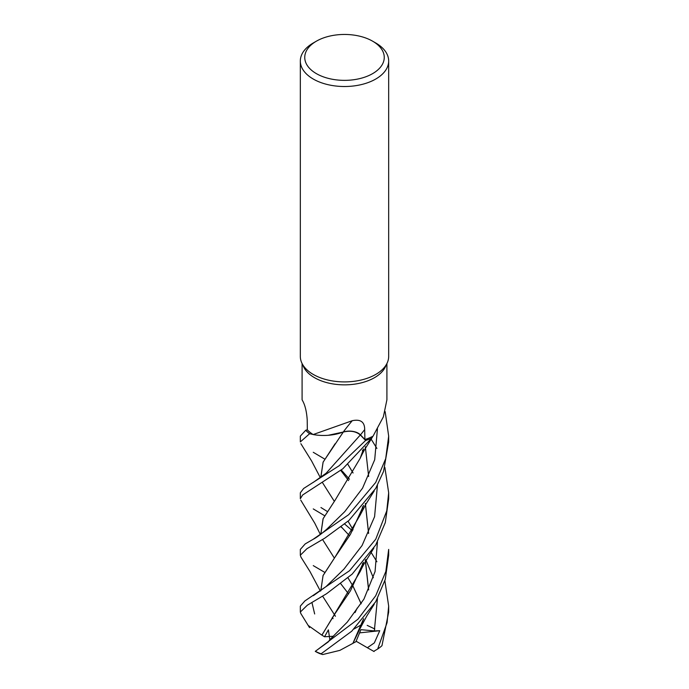 <?xml version="1.0" encoding="UTF-8"?>
<svg xmlns="http://www.w3.org/2000/svg" width="689" height="689" viewBox="0 0 689 689"><rect width="100%" height="100%" fill="white"/><g stroke="black" fill="none" stroke-linecap="round" stroke-linejoin="round"><path stroke-width="1.03" d="M386.908 363.568L386.908 399.809L383.36 416.871L373.042 436.18A42.408 24.485 180 0 1 372.895 436.258L371.647 438.161A44.13 25.476 180 0 1 365.592 440.452L360.321 434.974C355.98 431.331 350.27 430.367 343.191 432.072C350.27 430.367 355.98 431.331 360.321 434.974L365.609 440.478L339.152 465.747L303.66 488.467L300.326 492.79L300.326 498.733L302.635 494.995L342.786 468.813L371.612 438.213A44.174 25.502 180 0 1 365.609 440.478M320.781 477.503L323.089 462.138L343.294 432.055L328.179 435.302L343.32 432.02L331.581 434.94A35.148 20.291 180 0 1 313.142 434.552A42.408 24.485 180 0 1 313.004 434.466L309.714 433.751A44.13 25.476 180 0 1 305.735 430.255L300.326 436.128L300.326 441.916L309.628 433.726A44.174 25.502 180 0 1 305.701 430.263M372.611 41.176L375.738 42.976A44.174 25.502 180 0 1 388.674 61.011L388.674 356.402A44.174 25.502 180 0 1 387.184 362.965L385.478 366.669A42.408 24.485 180 0 1 374.489 377.675A42.408 24.485 180 0 1 333.493 384.014A42.408 24.485 180 0 1 303.522 366.669L301.816 362.965A44.174 25.502 180 0 1 300.326 356.402L300.326 61.011A44.174 25.502 180 0 1 313.262 42.976L316.389 41.176A39.755 22.952 180 0 1 372.611 41.176A39.755 22.952 180 0 1 372.611 73.637A39.755 22.952 180 0 1 316.389 73.637A39.755 22.952 180 0 1 316.389 41.176L313.262 42.976M302.092 363.568L302.092 399.809L302.807 401.119C305.175 405.537 306.639 411.746 307.208 419.739L307.328 429.858A42.408 24.485 180 0 0 313.004 434.466L309.714 433.751L313.004 434.475M313.142 434.552L352.26 420.703C360.554 418.972 364.696 421.944 364.688 429.617L364.903 439.539A42.408 24.485 180 0 0 372.895 436.258L371.647 438.161L372.895 436.258M387.184 362.965A44.174 25.502 180 0 1 375.738 374.437A44.174 25.502 180 0 1 333.037 381.034A44.174 25.502 180 0 1 301.816 362.965M388.674 61.011A44.174 25.502 180 0 1 375.738 79.046A44.174 25.502 180 0 1 327.594 84.575A44.174 25.502 180 0 1 300.326 61.011M352.26 420.703A747.823 177.452 98.7 0 0 343.251 432.003A12.703 7.329 180 0 1 360.493 434.897L364.903 439.539M343.251 432.003A35.148 20.291 180 0 1 331.581 434.94M371.612 438.213L371.647 438.161A44.13 25.476 180 0 1 365.592 440.452L360.338 434.957C355.955 431.262 350.201 430.306 343.079 432.081M309.628 433.726L309.714 433.751A44.13 25.476 180 0 1 305.735 430.255L307.328 429.747M324.708 572.361L313.262 565.617M375.738 482.412L348.712 514.674L313.107 539.323L305.201 543.914L300.326 549.417L300.326 555.231L306.906 548.72L324.915 538.083L348.97 520.419L375.738 488.363L383.549 471.431L388.674 441.907L388.674 436.128L385.711 458.616L375.738 482.412M300.947 557.125L300.326 555.231M388.674 549.417L385.84 571.474L375.738 595.727L357.953 619.204L315.347 651.329A44.174 25.502 180 0 0 321.1 653.801L351.76 631.184L375.738 601.686L385.263 579.449L388.674 555.231L388.674 549.598M375.738 539.229L349.556 570.716L304.9 600.92L300.326 606.113L300.326 612.047L307.328 605.209L326.552 593.729L352.139 574.144L375.738 544.99L385.297 522.598L388.674 498.733L388.674 492.79L386.762 510.859L375.738 539.229M300.912 613.675L300.326 612.047M367.185 625.371L374.842 628.988M361.182 603.753L353.078 586.296L347.962 577.821M353.061 586.27L347.979 577.804M320.807 534.216L323.072 518.722L335.069 500.283L360.183 458.263L363.508 448.995M377.684 649.004A44.174 25.502 180 0 0 381.964 645.679L388.674 612.047L388.674 606.113L387.072 622.649L377.684 649.004L373.748 651.346M342.579 528.17L341.029 526.964M324.622 515.716L313.262 508.921M361.157 603.797L353.061 586.313M334.346 558.081L322.59 539.556M320.841 534.19L323.132 518.671L335.069 500.283M326.715 529.255L344.767 511.626L362.552 488.174L374.704 459.709L377.451 428.747M385.168 411.66L388.674 436.128M315.269 651.338L328.42 641.778L329.824 639.668L328.395 629.849L324.536 636.774L321.858 635.103L335.121 613.537L350.494 590.74L363.456 562.379M368.581 533.475L365.334 503.426M353.052 472.99L347.962 464.515M329.824 639.668L347.273 622.107L363.956 599.077L375.066 571.594L377.443 541.976M349.444 479.199L341.253 470.027M321.961 635.094L360.183 571.577L363.499 562.327M368.615 533.398L365.359 503.401M353.069 472.964L347.979 464.498M321.815 635.103L308.216 625.457M371.07 439.014L376.909 448.444M384.875 467.452L388.674 492.79M363.559 505.519L350.46 534.294L335.043 557.134M335.018 557.168L323.038 575.642L320.824 590.766M322.59 596.106L335.448 616.259M332.313 617.49L333.088 618.662M314.666 613.968L311.936 602.479L314.666 613.968M325.992 586.64L343.966 569.114L362.078 545.507L374.583 516.69L377.451 485.237L374.583 516.69L362.078 545.507L343.966 569.114L326.043 586.589L313.323 595.692M320.781 590.8L323.089 575.461L335 557.194L359.934 515.475L363.637 505.433M368.649 476.512L365.334 446.756M352.897 643.328L363.568 618.808M368.589 589.965L365.291 560.131M353.026 529.763L348.066 521.211M334.311 501.334L322.598 482.8M320.824 477.468L323.107 462.198L335.078 443.776M374.067 651.527L367.375 647.738L374.334 642.897L379.751 630.711L374.334 630.917L360.907 629.677L355.912 641.717L352.949 643.285M374.334 630.917L377.451 598.56M373.343 577.778L365.756 559.554M349.547 535.818L341.244 526.809M326.164 473.197L360.338 434.957M320.953 507.526L327.284 511.471M344.698 524.079L352.449 530.814M371.07 552.32L376.909 561.768M384.875 580.749L388.674 606.113M343.458 472.378L340.874 470.329M324.691 459.063L313.262 452.294M363.646 618.713L359.959 628.721L352.923 643.337L339.866 650.373L322.702 654.55L321.1 653.801M368.649 589.836L365.334 560.079M353.044 529.729L348.083 521.203M322.702 654.55L319.825 653.637A41.349 23.874 180 0 1 315.278 651.363M379.751 630.711L359.701 632.855M367.375 647.738L356.135 641.226M324.536 636.774L333.519 636.24M361.544 624.682L354.034 628.997M357.238 608.025L355.042 612.581M360.493 434.897A744.353 176.634 98.7 0 1 364.688 429.617M300.748 500.128L314.787 523.227L320.394 534.535M360.183 458.263C365.11 447.867 365.713 448.393 372.491 436.938M340.762 583.747L348.6 593.909M363.439 449.073L362.535 451.855M313.116 539.315C316.449 537.635 321.04 534.225 326.896 529.083L326.896 529.083M340.754 470.423L348.6 480.586M362.388 506.871L362.758 507.974M300.766 613.434L309.542 627.645M360.183 571.577C364.791 561.759 365.265 562.353 373.869 548.056M362.423 450.27L362.75 451.209M300.886 557.013L309.99 571.56L320.402 591.076M359.934 515.475L366.117 503.797L374.23 490.921M362.431 563.585L362.758 564.515M313.237 482.429L326.173 473.188M359.959 628.721L366.824 615.966L374.205 604.279M300.878 443.69L311.566 460.907L320.402 477.77"/></g></svg>
